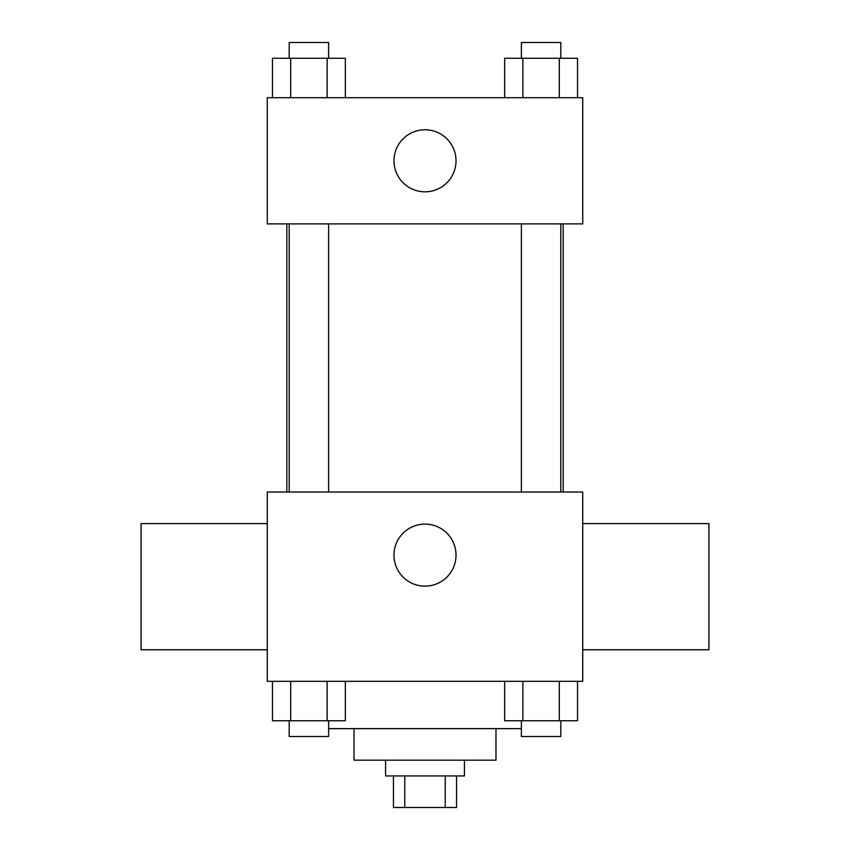 <?xml version="1.0" encoding="UTF-8"?>
<svg xmlns="http://www.w3.org/2000/svg" width="850" height="850" viewBox="0 0 850 850"><rect width="100%" height="100%" fill="white"/><g stroke="black" fill="none" stroke-linecap="round" stroke-linejoin="round"><path stroke-width="1.27" d="M445.23 775.954L445.23 807.5L393.454 807.5L393.454 775.954M445.23 807.5L456.546 807.5L456.546 775.954M464.429 760.176L464.429 775.954L385.571 775.954L385.571 760.176M404.77 775.954L404.77 807.5M495.975 728.631L495.975 760.176L354.025 760.176L354.025 728.631M521.379 728.631L328.621 728.631M582.728 681.317L267.272 681.317L267.272 492.033L582.728 492.033L582.728 681.317M456.014 555.124A31.014 31.014 0 0 1 409.487 581.995A31.014 31.014 0 0 1 409.487 528.264A31.014 31.014 0 0 1 456.014 555.124M582.728 649.772L708.921 649.772L708.921 523.579L582.728 523.579M267.272 523.579L141.079 523.579L141.079 649.772L267.272 649.772M563.178 223.89L563.178 492.033M521.379 492.033L521.379 223.89M328.621 223.89L328.621 492.033M582.728 223.89L267.272 223.89L267.272 97.707L582.728 97.707L582.728 223.89M456.014 160.799A31.014 31.014 0 0 1 409.487 187.659A31.014 31.014 0 0 1 409.487 133.939A31.014 31.014 0 0 1 456.014 160.799M577.522 97.707L577.522 58.278L504.666 58.278L504.666 97.707M559.3 58.278L559.3 97.707M522.878 58.278L522.878 97.707M521.379 58.278L521.379 42.5L560.809 42.5L560.809 58.278M345.334 97.707L345.334 58.278L272.478 58.278L272.478 97.707M327.123 58.278L327.123 97.707M290.7 58.278L290.7 97.707M289.191 58.278L289.191 42.5L328.621 42.5L328.621 58.278M577.522 681.317L577.522 720.747L504.666 720.747L504.666 681.317M559.3 681.317L559.3 720.747M522.878 681.317L522.878 720.747M560.809 720.747L560.809 736.525L521.379 736.525L521.379 720.747M345.334 681.317L345.334 720.747L272.478 720.747L272.478 681.317M327.123 681.317L327.123 720.747M290.7 681.317L290.7 720.747M328.621 720.747L328.621 736.525L289.191 736.525L289.191 720.747M286.822 223.89L286.822 492.033M560.809 492.033L560.809 223.89M289.191 223.89L289.191 492.033"/></g></svg>
